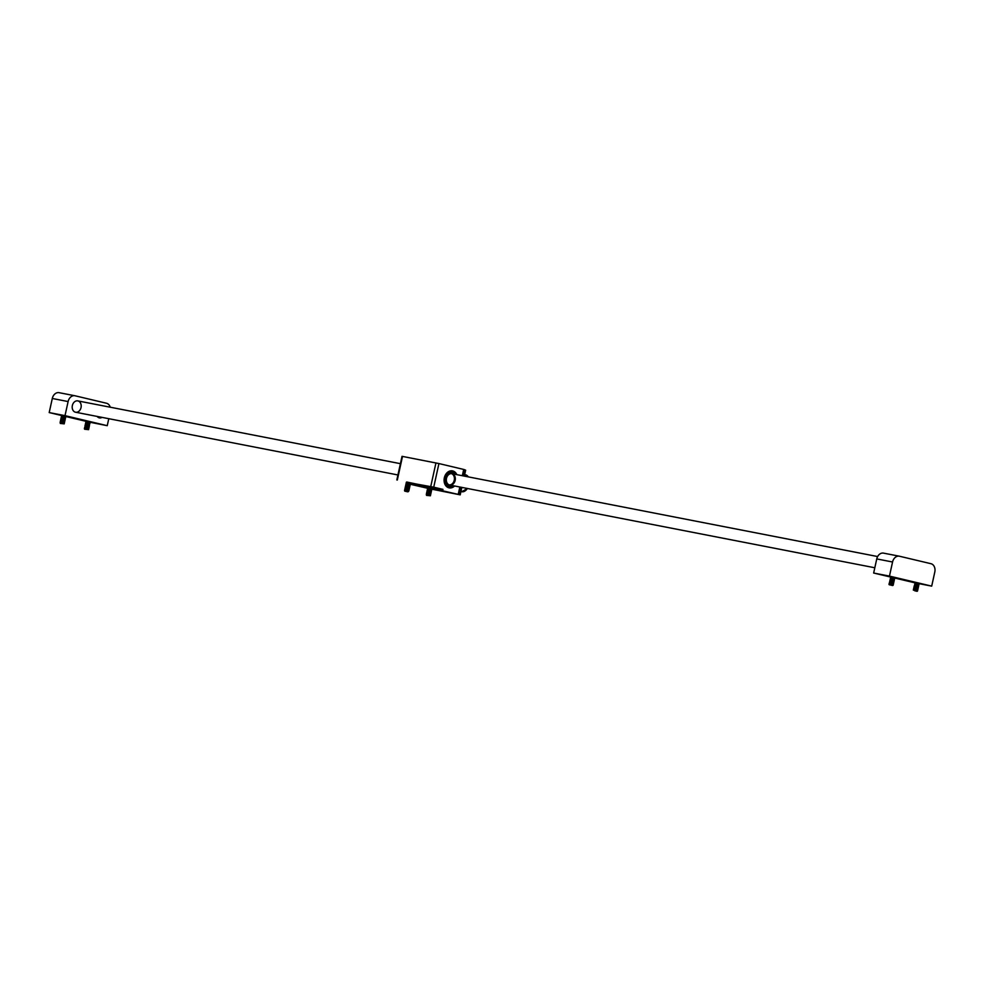 <?xml version="1.0" encoding="UTF-8"?>
<svg xmlns="http://www.w3.org/2000/svg" width="984" height="984" viewBox="0 0 984 984"><rect width="100%" height="100%" fill="white"/><g stroke="black" fill="none" stroke-linecap="round" stroke-linejoin="round"><path stroke-width="1.48" d="M61.894 415.592L49.2 412.579L65.005 415.654L68.117 401.558L52.3 398.483A7.22 5.56 -79 0 1 59.089 392.678A7.22 5.56 -79 0 1 59.261 392.714L74.735 395.728M49.2 412.579L52.3 398.483M59.089 392.678L74.907 395.752A7.22 5.56 101 0 1 75.079 395.789L106.481 403.243A7.22 5.56 101 0 1 110.233 407.204M108.781 418.692L107.244 425.678L65.005 415.654M89.852 422.222L107.244 425.678M86.358 421.484L90.245 422.062M61.992 415.703L65.903 416.244M86.26 421.373L65.485 416.441M97.158 416.429A5.781 4.453 101 0 0 99.421 417.88A5.781 4.453 101 0 0 102.065 417.376M81.032 407.585A5.781 4.453 101 0 0 77.797 400.894A5.781 4.453 101 0 0 72.324 405.703A5.781 4.453 101 0 0 75.596 412.234A5.781 4.453 101 0 0 81.032 407.585M74.907 395.752A7.22 5.56 101 0 0 68.117 401.558M889.462 576.107L931.7 586.132L934.8 572.024A7.22 5.56 101 0 0 930.938 563.697L899.524 556.243A7.22 5.56 101 0 0 899.364 556.206A7.22 5.56 101 0 0 892.562 561.999L889.462 576.107L873.657 573.032L890.803 577.091M931.7 586.132L918.835 583.623M892.562 561.999L876.756 558.924L873.657 573.032M890.766 576.71L894.85 577.608M915.132 582.491L919.24 583.352M894.616 578.002L915.169 582.885M876.756 558.924A7.22 5.56 -79 0 1 883.546 553.131A7.22 5.56 -79 0 1 883.718 553.168L899.191 556.169M915.44 582.848L919.117 583.93L915.009 583.045M914.972 583.204L918.785 583.573M915.28 583.549L919.117 583.93M914.825 583.906L918.958 584.631L914.849 583.746M915.132 584.262L918.958 584.631M914.665 584.607L918.798 585.345L914.702 584.447M914.972 584.963L918.798 585.345M914.505 585.32L918.65 586.046L914.542 585.16M914.812 585.664L918.65 586.046M914.259 585.812L918.158 586.39L914.394 585.861M914.357 586.021L918.49 586.747M914.665 586.366L918.343 587.448L914.234 586.562M914.197 586.722L918.343 587.448M914.505 587.079L918.183 588.161L914.074 587.276M914.05 587.436L918.183 588.161M914.357 587.78L918.023 588.862L913.927 587.977M913.89 588.137L918.023 588.862M914.197 588.481L917.875 589.564L913.767 588.678M913.73 588.838L917.875 589.564M914.038 589.195L917.715 590.277L913.619 589.391M913.582 589.551L917.715 590.277M913.89 589.896L917.297 590.941M913.459 590.092L917.555 591.015L913.324 590.092L914.259 585.824M914.751 590.781L917.076 591.322L914.751 590.781M61.66 415.346L65.448 416.453M65.768 416.822L61.549 415.888M65.178 417.13L61.389 416.589L65.178 417.13M61.684 417.105L65.461 418.225L61.352 416.749L65.621 417.523M65.461 418.225L61.229 417.302M64.87 418.532L61.082 418.003L64.87 418.532M61.377 418.52L65.153 419.639L61.045 418.163L65.313 418.938M65.153 419.639L60.922 418.704M64.563 419.947L60.774 419.418L64.563 419.947M61.069 419.934L64.846 421.041L60.737 419.565L65.005 420.34M64.846 421.041L60.614 420.119M64.255 421.361L60.454 420.82L64.255 421.361M60.75 421.337L64.538 422.456L60.43 420.98L64.686 421.755M64.538 422.456L60.307 421.533M63.948 422.763L60.147 422.234L63.948 422.763M60.245 423.009L64.218 423.87L60.11 422.394L64.378 423.169M60.295 423.452L63.96 423.833M86.038 421.091L90.27 422.025M90.134 422.603L85.915 421.669M89.544 422.911L85.756 422.37L89.544 422.911M86.051 422.886L89.827 424.006L85.719 422.53L89.987 423.304M89.827 424.006L85.596 423.083M89.236 424.313L85.448 423.784L89.236 424.313M85.743 424.301L89.187 425.063M85.583 425.002L89.36 426.121L85.251 424.645L89.519 425.42M89.36 426.121L85.141 425.199M88.769 426.429L84.981 425.9L88.769 426.429M85.276 426.416L89.052 427.536L84.944 426.06L89.212 426.835M89.052 427.536L88.904 428.237L84.673 427.314L88.572 427.88M85.116 427.118L89.027 427.696M84.968 427.831L88.745 428.938L84.636 427.462L88.904 428.237M88.745 428.938L84.513 428.015M84.612 428.79L88.326 429.614M84.661 429.233L88.585 429.651M84.353 428.766L88.597 429.651M891.074 577.067L894.874 577.571M890.606 577.423L894.751 578.149L890.643 577.264M890.914 577.768L894.751 578.149M890.459 578.125L894.591 578.85L890.483 577.965M890.766 578.469L894.591 578.85M890.655 578.444L894.431 579.551L890.336 578.666M890.299 578.826L894.431 579.551M890.606 579.182L894.284 580.265L890.176 579.379M890.139 579.539L894.284 580.265M890.446 579.884L894.124 580.966L890.028 580.08M889.991 580.24L894.124 580.966M890.299 580.585L893.976 581.667L889.868 580.781M889.831 580.941L893.976 581.667M890.139 581.298L893.816 582.38L889.708 581.495M889.684 581.642L893.816 582.38M889.991 581.999L893.656 583.082L889.561 582.196M889.524 582.356L893.656 583.082M889.831 582.7L893.509 583.783L889.401 582.897M889.364 583.057L893.509 583.783M889.671 583.414L893.349 584.496L889.253 583.61M889.216 583.758L893.349 584.496M889.524 584.115L892.931 585.16M889.093 584.312L893.189 585.197M890.385 585L892.709 585.542L890.385 585M889.265 584.791L893.201 585.197M427.942 488.359L410.008 484.202M396.835 479.946L402.026 456.33L438.925 463.562L433.735 487.178L406.355 482.234M462.32 475.727L463.698 469.442L438.925 463.562M463.698 469.442L465.653 470.18L464.337 476.108L465.653 470.18M456.822 474.657A8.659 6.679 101 0 0 452.48 470.869A8.659 6.679 101 0 0 444.276 478.101A8.659 6.679 101 0 0 449.171 487.879A8.659 6.679 101 0 0 454.608 485.985A8.659 6.679 -79 0 1 449.171 487.879A8.659 6.679 -79 0 1 448.335 487.633A8.659 6.679 -79 0 1 444.399 477.548A8.659 6.679 -79 0 1 452.48 470.869A8.659 6.679 -79 0 1 456.822 474.657M431.558 489.146L460.217 494.854L431.816 488.31M433.735 487.178L442.935 489.368L442.702 490.426M460.217 494.854L461.853 487.4L460.217 494.854M428.175 487.597L410.131 484.079M442.935 489.368L432.247 487.289M428.04 486.465L406.749 482.012M406.663 482.049L410.389 482.873M428.347 486.268L432.062 487.092M448.753 486.256A7.22 5.56 -79 0 1 445.469 477.855A7.22 5.56 -79 0 1 452.209 472.283A7.22 5.56 -79 0 1 455.211 474.337A7.22 5.56 -79 0 0 452.209 472.283A7.22 5.56 -79 0 0 445.469 477.855A7.22 5.56 -79 0 0 448.753 486.256A7.22 5.56 -79 0 0 449.454 486.453A7.22 5.56 -79 0 1 448.753 486.256M453.009 485.678A7.22 5.56 -79 0 1 449.454 486.453L449.454 486.453A7.22 5.56 -79 0 0 453.009 485.678M451.471 473.648A5.781 4.453 -79 0 1 454.3 480.044A5.781 4.453 -79 0 1 449.282 484.928A5.781 4.453 101 0 0 454.3 480.044A5.781 4.453 101 0 0 451.471 473.648M449.171 484.878A5.781 4.453 -79 0 1 446.539 478.15A5.781 4.453 -79 0 1 451.939 473.698A5.781 4.453 -79 0 1 455.198 480.217A5.781 4.453 -79 0 1 449.725 485.038A5.781 4.453 -79 0 1 449.171 484.878M428.434 486.231L432.001 487.018M428.347 486.908L432.124 488.027L428.015 486.551L432.284 487.326M432.124 488.027L427.892 487.092M431.017 488.212L427.745 487.806L431.017 488.212M431.939 488.888L427.708 487.966L431.976 488.728M428.04 488.322L431.484 489.073M427.88 489.023L431.656 490.143L427.548 488.667L431.816 489.442M431.656 490.143L427.425 489.208M430.562 490.327L427.277 489.921L430.562 490.327M427.573 490.438L431.349 491.557L427.24 490.081L431.509 490.844M431.349 491.557L427.118 490.622M427.413 491.139L431.201 492.258L427.081 490.782M431.201 492.258L426.97 491.323M430.094 492.443L426.81 492.037L430.094 492.443M426.958 493.255L430.734 494.374L426.65 492.738L430.881 493.673L426.773 492.197L431.041 492.959M430.881 493.673L426.626 492.898M430.734 494.374L426.502 493.439M429.627 494.558L426.343 494.152L429.627 494.558M426.441 494.927L430.426 495.788L426.306 494.312L430.574 495.075M426.49 495.37L430.168 495.752M406.663 482.689L410.439 483.808L406.331 482.332L410.316 482.8M410.439 483.808L406.207 482.873M409.332 483.993L406.06 483.587L409.332 483.993M406.355 484.103L410.131 485.223L406.023 483.747L410.291 484.509M410.131 485.223L405.9 484.288M409.024 485.395L405.752 484.989L409.024 485.395M406.048 485.518L409.984 485.924M408.877 486.108L405.592 485.702L408.877 486.108M405.888 486.219L409.664 487.338L405.556 485.85L409.824 486.625M409.664 487.338L405.433 486.403M408.557 487.511L405.285 487.105L408.557 487.511M405.58 487.621L409.356 488.74L405.248 487.264L409.516 488.039M409.356 488.74L405.125 487.818M405.42 488.335L408.877 489.085L405.088 487.966M409.196 489.442L404.978 488.519M408.102 489.626L404.818 489.22L408.102 489.626M405.113 489.737L408.889 490.856L404.781 489.38L409.049 490.155M408.889 490.856L404.658 489.934M404.756 490.708L408.483 491.533M407.979 491.36L404.498 490.672L407.979 491.36M407.856 491.84L404.805 491.151L407.856 491.84M460.955 491.545L461.668 491.717A8.659 5.523 -76.7 0 0 467.4 488.482A8.487 5.4 103.3 0 1 467.019 489.036M465.666 474.854L468.286 476.883A8.659 5.523 -76.7 0 0 465.666 474.854L464.669 474.62M458.273 494.116L459.836 487.006M402.517 456.404L397.315 480.032M430.746 486.539L435.949 462.911M464.448 469.639L463.083 475.875M460.598 487.154L459.024 494.312M899.364 556.206L883.546 553.131M890.655 578.432L888.958 584.312M877.63 556.55L451.939 473.698M400.402 463.673L77.797 400.894M874.813 567.768L449.725 485.038M397.93 474.964L75.596 412.234M461.668 491.717L467.462 488.494"/></g></svg>
